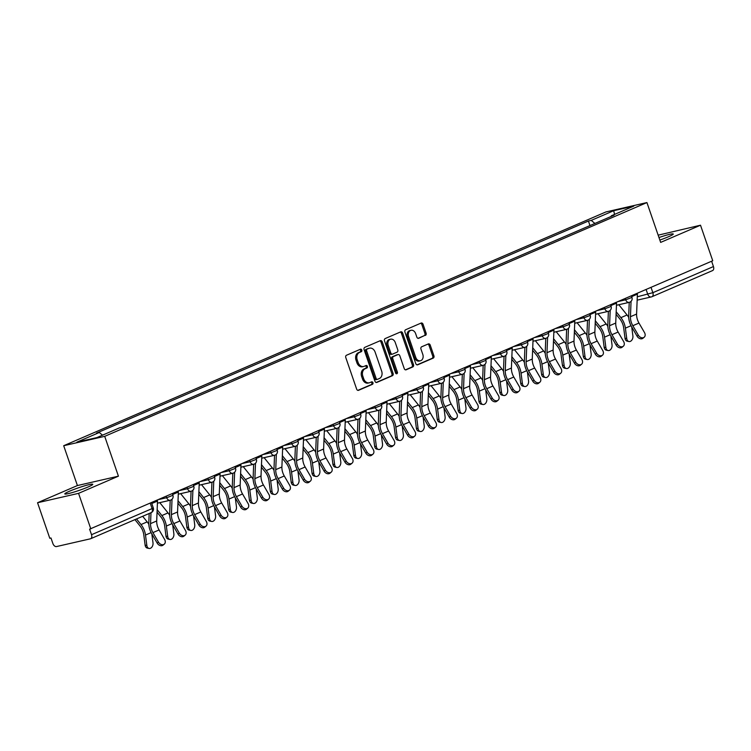 <?xml version="1.0" encoding="UTF-8"?>
<svg xmlns="http://www.w3.org/2000/svg" width="751" height="751" viewBox="0 0 751 751"><rect width="100%" height="100%" fill="white"/><g stroke="black" fill="none" stroke-linecap="round" stroke-linejoin="round"><path stroke-width="1.13" d="M361.785 350.06A1.305 0.995 77.1 0 0 360.442 349.234L346.493 355.242A1.859 1.418 77.1 0 0 345.779 357.56L356.65 389.121A1.859 1.418 77.1 0 0 358.565 390.304L372.515 384.287A1.305 0.995 77.1 0 0 371.67 381.837L369.868 382.616A5.961 4.544 77.1 0 1 369.257 382.813A5.961 4.544 77.1 0 1 363.728 378.814L362.827 376.185A5.961 4.544 77.1 0 1 365.099 368.769L366.901 367.99A1.305 0.995 77.1 0 0 366.056 365.53L364.254 366.31A5.961 4.544 77.1 0 1 363.644 366.507A5.961 4.544 77.1 0 1 358.114 362.517L357.213 359.879A5.961 4.544 77.1 0 1 359.485 352.463L361.287 351.684A1.305 0.995 77.1 0 0 361.785 350.06M363.644 366.507L362.451 366.779A5.961 4.544 77.1 0 1 356.922 362.789L356.021 360.161A5.961 4.544 77.1 0 1 358.283 352.735L360.095 351.956A1.305 0.995 77.1 0 0 359.832 349.487M357.87 390.36L371.323 384.568A1.305 0.995 77.1 0 0 371.06 382.099M369.257 382.813L368.065 383.085A5.961 4.544 77.1 0 1 362.536 379.086L361.635 376.458A5.961 4.544 77.1 0 1 363.897 369.041L365.709 368.262A1.305 0.995 77.1 0 0 365.446 365.793M659.838 240.048A14.795 1.333 -19 0 0 668.587 236.706A14.795 1.333 -19 0 0 673.253 234.021A14.795 1.333 -19 0 0 658.974 237.532M69.458 491.238A14.795 1.333 -19 0 0 64.802 493.923A14.795 1.333 -19 0 0 73.269 492.28A14.795 1.333 -19 0 0 88.12 486.977A14.795 1.333 -19 0 0 92.777 484.292A14.795 1.333 -19 0 0 84.309 485.925A14.795 1.333 -19 0 0 69.458 491.238M425.385 335.425A1.859 1.418 77.1 0 0 426.089 333.106L423.048 324.254A1.859 1.418 77.1 0 0 421.123 323.061L405.634 329.745A1.859 1.418 77.1 0 0 404.93 332.064L415.791 363.615A1.859 1.418 77.1 0 0 417.706 364.808L433.196 358.124A1.859 1.418 77.1 0 0 433.909 355.805L430.229 345.113A1.859 1.418 77.1 0 0 428.314 343.93L421.677 346.784A1.859 1.418 77.1 0 0 420.973 349.102L422.794 354.406A4.975 3.802 77.1 0 1 420.4 360.771A4.975 3.802 77.1 0 1 415.772 357.438L408.619 336.664A4.975 3.802 77.1 0 1 411.022 330.29A4.975 3.802 77.1 0 1 415.641 333.632L416.833 337.096A1.859 1.418 77.1 0 0 418.758 338.279L424.184 335.697A1.859 1.418 77.1 0 0 424.897 333.378L421.846 324.526A1.859 1.418 77.1 0 0 420.626 323.277M118.423 476.172L77.409 485.55L37.55 502.738L78.564 493.351L118.423 476.172L104.708 436.34L646.93 202.563L660.645 242.395L700.505 225.206L712.737 260.747L89.613 529.164L91.519 534.703L152.106 508.587L153.298 507.892L151.514 502.719M78.564 493.351L90.805 528.892M382.212 341.855A1.859 1.418 77.1 0 0 380.297 340.672L364.808 347.347A1.859 1.418 77.1 0 0 364.094 349.666L374.965 381.226A1.859 1.418 77.1 0 0 376.88 382.409L392.369 375.725A1.859 1.418 77.1 0 0 393.083 373.407L382.212 341.855L381.02 342.127A1.859 1.418 77.1 0 0 379.799 340.888M385.225 338.541L400.715 331.867A1.859 1.418 77.1 0 1 402.63 333.05L413.491 364.61A1.859 1.418 77.1 0 1 412.787 366.929L406.16 369.783A1.859 1.418 77.1 0 1 404.235 368.6L399.832 355.805A1.859 1.418 77.1 0 0 397.917 354.613L393.515 356.509A1.859 1.418 77.1 0 0 392.811 358.828L397.401 372.158A1.305 0.995 77.1 0 1 395.561 372.947L384.512 340.87A1.859 1.418 77.1 0 1 385.225 338.541M37.55 502.738L49.791 538.279L50.984 537.998L52.889 543.536A3.793 2.431 -113.3 0 0 56.513 546.559L90.355 538.824A3.793 2.431 -113.3 0 0 90.627 538.739A3.793 2.431 -113.3 0 0 91.519 534.703M77.409 485.55L63.694 445.719L605.916 211.942L646.93 202.563M700.505 225.206L658.158 235.166M711.619 261.235L713.45 266.558A3.793 2.431 66.7 0 1 712.558 270.585A3.793 2.431 66.7 0 1 712.286 270.679M594.895 223.451L591.234 220.39L613.698 210.702L633.788 206.112L611.323 215.8L614.13 215.161L122.206 427.253L119.39 427.892L96.926 437.58L76.837 442.179L99.301 432.492L102.511 435.167M591.234 220.39L588.418 221.038L96.494 433.13L99.301 432.492M104.708 436.34L63.694 445.719M589.986 225.572L588.418 221.038M611.323 215.8L611.136 216.448M614.543 214.411L613.698 210.702M376.185 382.466L391.177 376.007A1.859 1.418 77.1 0 0 391.881 373.688L381.02 342.127M367.098 349.177A1.305 0.995 77.1 0 0 366.601 350.801L376.138 378.504A1.305 0.995 77.1 0 0 377.481 379.33L379.386 378.513A5.961 4.544 77.1 0 0 381.649 371.088L375.134 352.153A5.961 4.544 77.1 0 0 369.605 348.164A5.961 4.544 77.1 0 0 369.004 348.361L365.897 349.45A1.305 0.995 77.1 0 0 365.408 351.074L366.601 350.801M377.209 379.396L376.279 379.602A1.305 0.995 77.1 0 1 374.937 378.776L365.408 351.074M369.605 348.164L368.403 348.436A5.961 4.544 77.1 0 0 367.802 348.633L369.004 348.361M365.897 349.45L367.802 348.633M405.456 369.849L411.586 367.201A1.859 1.418 77.1 0 0 412.299 364.883L401.438 333.331A1.859 1.418 77.1 0 0 400.217 332.083M397.11 354.801A1.859 1.418 77.1 0 0 396.725 354.885L392.322 356.781A1.859 1.418 77.1 0 0 391.609 359.1L396.199 372.43L397.401 372.158M396.106 373.688A1.305 0.995 77.1 0 0 396.199 372.43M395.261 342.522A4.975 3.802 77.1 0 0 390.642 339.18A4.975 3.802 77.1 0 0 388.239 345.554L390.755 352.867A1.859 1.418 77.1 0 0 392.67 354.059L397.072 352.163A1.859 1.418 77.1 0 0 397.777 349.844L395.261 342.522M390.642 339.18L389.44 339.452A4.975 3.802 77.1 0 0 387.037 345.826L388.239 345.554M391.478 354.331A1.859 1.418 77.1 0 1 389.562 353.139L387.037 345.826M418.054 338.344L424.184 335.697M411.022 330.29L409.83 330.562A4.975 3.802 77.1 0 0 407.427 336.936L408.619 336.664M420.4 360.771L419.199 361.053A4.975 3.802 77.1 0 1 414.58 357.711L407.427 336.936M417.012 364.864L432.003 358.396A1.859 1.418 77.1 0 0 432.717 356.077L429.028 345.385A1.859 1.418 77.1 0 0 427.807 344.146M149.055 548.437L147.327 548.08A4.365 3.06 -78.5 0 1 145.121 545.132L146.849 545.489A4.365 3.06 101.5 0 0 149.055 548.437A4.365 3.06 101.5 0 0 152.997 542.832L151.843 533.905M134.936 519.626L140.061 526.019A11.763 7.529 66.7 0 1 143.77 534.703L145.121 545.132M146.849 545.489L145.497 535.059A14.222 9.115 -113.3 0 0 141.01 524.545L136.513 518.95M148.82 524.292A14.222 9.115 -113.3 0 0 147.168 521.889L142.671 516.294M158.433 542.091A4.365 3.295 50.4 0 0 164.291 544.128A4.365 3.295 50.4 0 0 164.591 539.434L159.09 529.962L152.932 532.609L158.433 542.091L157.194 543.123L151.683 533.642A14.222 9.115 66.7 0 1 148.811 522.762L149.177 513.487M164.291 544.128L163.042 545.16A4.365 3.295 -129.6 0 1 157.194 543.123M157.457 500.157A4.741 3.042 66.7 0 1 157.494 501.058L156.706 520.969A11.763 7.529 -113.3 0 0 159.09 529.962M150.989 512.708L150.547 523.616A11.763 7.529 -113.3 0 0 152.932 532.609M169.914 539.443L168.196 539.087A4.365 3.06 -78.5 0 1 165.99 536.139L167.708 536.486A4.365 3.06 101.5 0 0 169.914 539.443A4.365 3.06 101.5 0 0 173.866 533.839L172.711 524.911M157.053 512.191L160.93 517.017A11.763 7.529 66.7 0 1 164.638 525.709L165.99 536.139M167.708 536.486L166.356 526.057A14.222 9.115 -113.3 0 0 161.878 515.552L157.156 509.676M169.679 515.299A14.222 9.115 -113.3 0 0 168.027 512.895L159.785 502.635M190.782 530.441L189.064 530.093A4.365 3.06 -78.5 0 1 186.858 527.146L188.576 527.493A4.365 3.06 101.5 0 0 190.782 530.441A4.365 3.06 101.5 0 0 194.725 524.846L193.57 515.918M177.921 503.198L181.798 508.023A11.763 7.529 66.7 0 1 185.506 516.716L186.858 527.146M188.576 527.493L187.224 517.063A14.222 9.115 -113.3 0 0 182.737 506.55L178.015 500.673M190.547 506.296A14.222 9.115 -113.3 0 0 188.895 503.902L180.653 493.642M211.651 521.447L209.923 521.1A4.365 3.06 -78.5 0 1 207.717 518.152L209.445 518.5A4.365 3.06 101.5 0 0 211.651 521.447A4.365 3.06 101.5 0 0 215.593 515.843L214.439 506.916M198.78 494.205L202.657 499.03A11.763 7.529 66.7 0 1 206.365 507.723L207.717 518.152M209.445 518.5L208.093 508.07A14.222 9.115 -113.3 0 0 203.605 497.556L198.884 491.68M211.416 497.303A14.222 9.115 -113.3 0 0 209.754 494.909L201.521 484.648M179.301 533.097A4.365 3.295 50.4 0 0 185.159 535.134A4.365 3.295 50.4 0 0 185.45 530.441L179.949 520.959L173.8 523.616L179.301 533.097L178.053 534.121L172.552 524.649A14.222 9.115 66.7 0 1 169.67 513.768L170.205 500.25A3.793 2.891 -102.9 0 1 166.675 497.716L172.937 495.322L172.383 493.726M185.159 535.134L183.911 536.158A4.365 3.295 -129.6 0 1 178.053 534.121M178.325 491.163A4.741 3.042 66.7 0 1 178.362 492.055L177.574 511.966A11.763 7.529 -113.3 0 0 179.949 520.959M172.026 499.246L171.416 514.623A11.763 7.529 -113.3 0 0 173.8 523.616M200.17 524.104A4.365 3.295 50.4 0 0 206.018 526.132A4.365 3.295 50.4 0 0 206.318 521.447L200.817 511.966L194.659 514.623L200.17 524.104L198.921 525.127L193.42 515.646A14.222 9.115 66.7 0 1 190.538 504.775L191.073 491.257M206.018 526.132L204.779 527.164A4.365 3.295 -129.6 0 1 198.921 525.127M199.193 482.161A4.741 3.042 66.7 0 1 199.231 483.062L198.433 502.973A11.763 7.529 -113.3 0 0 200.817 511.966M192.894 490.243L192.284 505.63A11.763 7.529 -113.3 0 0 194.659 514.623M221.029 515.102A4.365 3.295 50.4 0 0 226.886 517.139A4.365 3.295 50.4 0 0 227.187 512.454L221.676 502.973L215.528 505.62L221.029 515.102L219.79 516.134L214.279 506.653A14.222 9.115 66.7 0 1 211.397 495.773L211.942 482.264A3.793 2.891 -102.9 0 1 208.403 479.72L214.664 477.336L214.11 475.73M226.886 517.139L225.638 518.171A4.365 3.295 -129.6 0 1 219.79 516.134M220.052 473.168A4.741 3.042 66.7 0 1 220.09 474.069L219.301 493.98A11.763 7.529 -113.3 0 0 221.676 502.973M213.763 481.25L213.143 496.627A11.763 7.529 -113.3 0 0 215.528 505.62M232.51 512.454L230.792 512.098A4.365 3.06 -78.5 0 1 228.586 509.15L230.304 509.507A4.365 3.06 101.5 0 0 232.51 512.454A4.365 3.06 101.5 0 0 236.462 506.85L235.298 497.922M219.649 485.202L223.526 490.037A11.763 7.529 66.7 0 1 227.234 498.72L228.586 509.15M230.304 509.507L228.952 499.077A14.222 9.115 -113.3 0 0 224.474 488.563L219.752 482.686M232.275 488.31A14.222 9.115 -113.3 0 0 230.623 485.906L222.38 475.655M253.378 503.452L251.651 503.104A4.365 3.06 -78.5 0 1 249.445 500.157L251.172 500.504A4.365 3.06 101.5 0 0 253.378 503.452A4.365 3.06 101.5 0 0 257.321 497.857L256.166 488.929M240.517 476.209L244.394 481.034A11.763 7.529 66.7 0 1 248.093 489.727L249.445 500.157M251.172 500.504L249.82 490.074A14.222 9.115 -113.3 0 0 245.333 479.57L240.611 473.684M253.143 479.307A14.222 9.115 -113.3 0 0 251.491 476.913L243.249 466.653M241.897 506.108A4.365 3.295 50.4 0 0 247.755 508.145A4.365 3.295 50.4 0 0 248.046 503.452L242.545 493.97L236.396 496.627L241.897 506.108L240.649 507.141L235.147 497.66A14.222 9.115 66.7 0 1 232.266 486.779L232.801 473.271A3.793 2.891 -102.9 0 1 229.271 470.727L235.532 468.342L234.979 466.737M247.755 508.145L246.506 509.178A4.365 3.295 -129.6 0 1 240.649 507.141M240.921 464.174A4.741 3.042 66.7 0 1 240.958 465.076L240.16 484.986A11.763 7.529 -113.3 0 0 242.545 493.97M234.622 472.257L234.012 487.634A11.763 7.529 -113.3 0 0 236.396 496.627M262.766 497.115A4.365 3.295 50.4 0 0 268.614 499.152A4.365 3.295 50.4 0 0 268.914 494.458L263.413 484.977L257.255 487.634L262.766 497.115L261.517 498.138L256.016 488.657A14.222 9.115 66.7 0 1 253.134 477.786L253.669 464.268A3.793 2.891 -102.9 0 1 250.13 461.734L256.391 459.34L255.838 457.744M268.614 499.152L267.365 500.175A4.365 3.295 -129.6 0 1 261.517 498.138M261.78 455.181A4.741 3.042 66.7 0 1 261.817 456.073L261.029 475.984A11.763 7.529 -113.3 0 0 263.413 484.977M255.49 463.264L254.88 478.64A11.763 7.529 -113.3 0 0 257.255 487.634M274.237 494.458L272.519 494.111A4.365 3.06 -78.5 0 1 270.313 491.163L272.04 491.511A4.365 3.06 101.5 0 0 274.237 494.458A4.365 3.06 101.5 0 0 278.189 488.863L277.035 479.936M261.376 467.216L265.253 472.041A11.763 7.529 66.7 0 1 268.961 480.734L270.313 491.163M272.04 491.511L270.689 481.081A14.222 9.115 -113.3 0 0 266.201 470.567L261.479 464.691M274.002 470.314A14.222 9.115 -113.3 0 0 272.35 467.92L264.117 457.659M295.105 485.465L293.388 485.108A4.365 3.06 -78.5 0 1 291.181 482.161L292.899 482.517A4.365 3.06 101.5 0 0 295.105 485.465A4.365 3.06 101.5 0 0 299.058 479.861L297.894 470.933M282.245 458.223L286.122 463.048A11.763 7.529 66.7 0 1 289.83 471.731L291.181 482.161M292.899 482.517L291.548 472.088A14.222 9.115 -113.3 0 0 287.07 461.574L282.348 455.697M294.871 461.321A14.222 9.115 -113.3 0 0 293.219 458.927L284.976 448.666M315.974 476.472L314.247 476.115A4.365 3.06 -78.5 0 1 312.04 473.168L313.768 473.524A4.365 3.06 101.5 0 0 315.974 476.472A4.365 3.06 101.5 0 0 319.917 470.868L318.762 461.94M303.104 449.22L306.981 454.055A11.763 7.529 66.7 0 1 310.689 462.738L312.04 473.168M313.768 473.524L312.416 463.085A14.222 9.115 -113.3 0 0 307.929 452.581L303.207 446.704M315.739 452.327A14.222 9.115 -113.3 0 0 314.087 449.924L305.845 439.664M336.833 467.469L335.115 467.122A4.365 3.06 -78.5 0 1 332.909 464.174L334.627 464.522A4.365 3.06 101.5 0 0 336.833 467.469A4.365 3.06 101.5 0 0 340.785 461.874L339.63 452.947M323.972 440.227L327.849 445.052A11.763 7.529 66.7 0 1 331.557 453.745L332.909 464.174M334.627 464.522L333.275 454.092A14.222 9.115 -113.3 0 0 328.797 443.588L324.075 437.702M336.598 443.325A14.222 9.115 -113.3 0 0 334.946 440.931L326.704 430.67M357.701 458.476L355.983 458.129A4.365 3.06 -78.5 0 1 353.777 455.181L355.495 455.528A4.365 3.06 101.5 0 0 357.701 458.476A4.365 3.06 101.5 0 0 361.644 452.872L360.489 443.954M344.84 431.234L348.717 436.059A11.763 7.529 66.7 0 1 352.426 444.752L353.777 455.181M355.495 455.528L354.143 445.099A14.222 9.115 -113.3 0 0 349.656 434.585L344.934 428.708M357.467 434.331A14.222 9.115 -113.3 0 0 355.814 431.938L347.572 421.677M378.57 449.483L376.842 449.126A4.365 3.06 -78.5 0 1 374.636 446.178L376.364 446.535A4.365 3.06 101.5 0 0 378.57 449.483A4.365 3.06 101.5 0 0 382.512 443.879L381.358 434.951M365.699 422.231L369.576 427.066A11.763 7.529 66.7 0 1 373.285 435.749L374.636 446.178M376.364 446.535L375.012 436.106A14.222 9.115 -113.3 0 0 370.525 425.592L365.803 419.715M378.335 425.338A14.222 9.115 -113.3 0 0 376.673 422.935L368.441 412.684M399.429 440.48L397.711 440.133A4.365 3.06 -78.5 0 1 395.505 437.185L397.223 437.533A4.365 3.06 101.5 0 0 399.429 440.48A4.365 3.06 101.5 0 0 403.381 434.885L402.217 425.958M386.568 413.238L390.445 418.063A11.763 7.529 66.7 0 1 394.153 426.756L395.505 437.185M397.223 437.533L395.871 427.103A14.222 9.115 -113.3 0 0 391.393 416.598L386.671 410.713M399.194 416.345A14.222 9.115 -113.3 0 0 397.542 413.942L389.3 403.681M420.297 431.487L418.57 431.14A4.365 3.06 -78.5 0 1 416.373 428.192L418.091 428.539A4.365 3.06 101.5 0 0 420.297 431.487A4.365 3.06 101.5 0 0 424.24 425.892L423.085 416.965M407.436 404.245L411.313 409.07A11.763 7.529 66.7 0 1 415.012 417.763L416.373 428.192M418.091 428.539L416.739 418.11A14.222 9.115 -113.3 0 0 412.252 407.596L407.53 401.719M420.062 407.342A14.222 9.115 -113.3 0 0 418.41 404.949L410.168 394.688M283.625 488.112A4.365 3.295 50.4 0 0 289.482 490.15A4.365 3.295 50.4 0 0 289.783 485.465L284.272 475.984L278.123 478.631L283.625 488.112L282.376 489.145L276.875 479.664A14.222 9.115 66.7 0 1 273.993 468.784L274.537 455.275A3.793 2.891 -102.9 0 1 270.998 452.731L277.26 450.347L276.706 448.741M289.482 490.15L288.234 491.182A4.365 3.295 -129.6 0 1 282.376 489.145M282.648 446.178A4.741 3.042 66.7 0 1 282.686 447.08L281.897 466.991A11.763 7.529 -113.3 0 0 284.272 475.984M276.349 454.261L275.739 469.647A11.763 7.529 -113.3 0 0 278.123 478.631M304.493 479.119A4.365 3.295 50.4 0 0 310.341 481.156A4.365 3.295 50.4 0 0 310.642 476.472L305.141 466.991L298.992 469.638L304.493 479.119L303.244 480.152L297.743 470.67A14.222 9.115 66.7 0 1 294.861 459.79L295.396 446.282A3.793 2.891 -102.9 0 1 291.857 443.738L298.119 441.353L297.574 439.748M310.341 481.156L309.102 482.189A4.365 3.295 -129.6 0 1 303.244 480.152M303.517 437.185A4.741 3.042 66.7 0 1 303.554 438.086L302.756 457.997A11.763 7.529 -113.3 0 0 305.141 466.991M297.218 445.268L296.607 460.645A11.763 7.529 -113.3 0 0 298.992 469.638M325.352 470.126A4.365 3.295 50.4 0 0 331.21 472.163A4.365 3.295 50.4 0 0 331.51 467.469L326.009 457.988L319.851 460.645L325.352 470.126L324.113 471.159L318.602 461.677A14.222 9.115 66.7 0 1 315.73 450.797L316.265 437.289A3.793 2.891 -102.9 0 1 312.726 434.745L318.987 432.351L318.433 430.755M331.21 472.163L329.961 473.196A4.365 3.295 -129.6 0 1 324.113 471.159M324.376 428.192A4.741 3.042 66.7 0 1 324.413 429.084L323.625 449.004A11.763 7.529 -113.3 0 0 326.009 457.988M318.086 436.275L317.476 451.651A11.763 7.529 -113.3 0 0 319.851 460.645M346.22 461.133A4.365 3.295 50.4 0 0 352.078 463.17A4.365 3.295 50.4 0 0 352.369 458.476L346.868 448.995L340.719 451.651L346.22 461.133L344.972 462.156L339.471 452.675A14.222 9.115 66.7 0 1 336.589 441.804L337.124 428.286A3.793 2.891 -102.9 0 1 333.594 425.751L339.856 423.357L339.302 421.752M352.078 463.17L350.83 464.193A4.365 3.295 -129.6 0 1 344.972 462.156M345.244 419.189A4.741 3.042 66.7 0 1 345.282 420.091L344.493 440.002A11.763 7.529 -113.3 0 0 346.868 448.995M338.945 427.281L338.335 442.658A11.763 7.529 -113.3 0 0 340.719 451.651M367.089 452.13A4.365 3.295 50.4 0 0 372.937 454.167A4.365 3.295 50.4 0 0 373.238 449.483L367.737 440.002L361.578 442.649L367.089 452.13L365.84 453.163L360.339 443.681A14.222 9.115 66.7 0 1 357.457 432.801L357.992 419.293A3.793 2.891 -102.9 0 1 354.453 416.749L360.715 414.364L360.17 412.759M372.937 454.167L371.698 455.2A4.365 3.295 -129.6 0 1 365.84 453.163M366.113 410.196A4.741 3.042 66.7 0 1 366.15 411.097L365.352 431.008A11.763 7.529 -113.3 0 0 367.737 440.002M359.813 418.279L359.203 433.665A11.763 7.529 -113.3 0 0 361.578 442.649M387.948 443.137A4.365 3.295 50.4 0 0 393.806 445.174A4.365 3.295 50.4 0 0 394.106 440.48L388.596 431.008L382.447 433.656L387.948 443.137L386.709 444.17L381.198 434.688A14.222 9.115 66.7 0 1 378.316 423.808L378.861 410.299M393.806 445.174L392.557 446.207A4.365 3.295 -129.6 0 1 386.709 444.17M386.972 401.203A4.741 3.042 66.7 0 1 387.009 402.104L386.221 422.015A11.763 7.529 -113.3 0 0 388.596 431.008M380.682 409.286L380.062 424.662A11.763 7.529 -113.3 0 0 382.447 433.656M408.816 434.144A4.365 3.295 50.4 0 0 414.674 436.181A4.365 3.295 50.4 0 0 414.965 431.487L409.464 422.006L403.315 424.662L408.816 434.144L407.568 435.167L402.067 425.695A14.222 9.115 66.7 0 1 399.185 414.815L399.72 401.297A3.793 2.891 -102.9 0 1 396.19 398.762L402.452 396.368L401.898 394.773M414.674 436.181L413.425 437.204A4.365 3.295 -129.6 0 1 407.568 435.167M407.84 392.21A4.741 3.042 66.7 0 1 407.877 393.102L407.08 413.012A11.763 7.529 -113.3 0 0 409.464 422.006M401.541 400.292L400.931 415.669A11.763 7.529 -113.3 0 0 403.315 424.662M429.685 425.141A4.365 3.295 50.4 0 0 435.533 427.178A4.365 3.295 50.4 0 0 435.833 422.494L430.332 413.012L424.174 415.669L429.685 425.141L428.436 426.174L422.935 416.692A14.222 9.115 66.7 0 1 420.053 405.822L420.588 392.304M435.533 427.178L434.285 428.211A4.365 3.295 -129.6 0 1 428.436 426.174M428.699 383.207A4.741 3.042 66.7 0 1 428.737 384.108L427.948 404.019A11.763 7.529 -113.3 0 0 430.332 413.012M422.409 391.29L421.799 406.676A11.763 7.529 -113.3 0 0 424.174 415.669M441.156 422.494L439.438 422.146A4.365 3.06 -78.5 0 1 437.232 419.199L438.959 419.546A4.365 3.06 101.5 0 0 441.156 422.494A4.365 3.06 101.5 0 0 445.108 416.889L443.954 407.962M428.295 395.251L432.172 400.076A11.763 7.529 66.7 0 1 435.88 408.76L437.232 419.199M438.959 419.546L437.608 409.117A14.222 9.115 -113.3 0 0 433.12 398.603L428.399 392.726M440.921 398.349A14.222 9.115 -113.3 0 0 439.269 395.955L431.036 385.695M462.025 413.501L460.307 413.144A4.365 3.06 -78.5 0 1 458.101 410.196L459.819 410.553A4.365 3.06 101.5 0 0 462.025 413.501A4.365 3.06 101.5 0 0 465.977 407.896L464.813 398.969M449.164 386.249L453.041 391.083A11.763 7.529 66.7 0 1 456.749 399.767L458.101 410.196M459.819 410.553L458.467 400.123A14.222 9.115 -113.3 0 0 453.989 389.609L449.267 383.733M461.79 389.356A14.222 9.115 -113.3 0 0 460.138 386.953L451.895 376.692M482.893 404.498L481.166 404.151A4.365 3.06 -78.5 0 1 478.96 401.203L480.687 401.55A4.365 3.06 101.5 0 0 482.893 404.498A4.365 3.06 101.5 0 0 486.836 398.903L485.681 389.976M470.023 377.255L473.909 382.081A11.763 7.529 66.7 0 1 477.608 390.773L478.96 401.203M480.687 401.55L479.335 391.121A14.222 9.115 -113.3 0 0 474.848 380.616L470.126 374.73M482.658 380.353A14.222 9.115 -113.3 0 0 481.006 377.96L472.764 367.699M503.752 395.505L502.034 395.157A4.365 3.06 -78.5 0 1 499.828 392.21L501.546 392.557A4.365 3.06 101.5 0 0 503.752 395.505A4.365 3.06 101.5 0 0 507.704 389.9L506.55 380.982M490.891 368.262L494.768 373.087A11.763 7.529 66.7 0 1 498.476 381.78L499.828 392.21M501.546 392.557L500.194 382.128A14.222 9.115 -113.3 0 0 495.716 371.614L490.994 365.737M503.517 371.36A14.222 9.115 -113.3 0 0 501.865 368.966L493.623 358.706M524.62 386.512L522.903 386.155A4.365 3.06 -78.5 0 1 520.696 383.207L522.414 383.564A4.365 3.06 101.5 0 0 524.62 386.512A4.365 3.06 101.5 0 0 528.563 380.907L527.409 371.98M511.76 359.269L515.637 364.094A11.763 7.529 66.7 0 1 519.345 372.778L520.696 383.207M522.414 383.564L521.063 373.134A14.222 9.115 -113.3 0 0 516.575 362.62L511.853 356.744M524.386 362.367A14.222 9.115 -113.3 0 0 522.734 359.964L514.491 349.713M545.489 377.518L543.762 377.162A4.365 3.06 -78.5 0 1 541.555 374.214L543.283 374.561A4.365 3.06 101.5 0 0 545.489 377.518A4.365 3.06 101.5 0 0 549.432 371.914L548.277 362.986M532.619 350.266L536.496 355.092A11.763 7.529 66.7 0 1 540.204 363.784L541.555 374.214M543.283 374.561L541.931 364.132A14.222 9.115 -113.3 0 0 537.444 353.627L532.722 347.751M545.254 353.374A14.222 9.115 -113.3 0 0 543.593 350.97L535.36 340.71M450.544 416.148A4.365 3.295 50.4 0 0 456.401 418.185A4.365 3.295 50.4 0 0 456.702 413.501L451.191 404.019L445.043 406.666L450.544 416.148L449.295 417.18L443.794 407.699A14.222 9.115 66.7 0 1 440.912 396.819L441.457 383.31A3.793 2.891 -102.9 0 1 437.917 380.766L444.179 378.382L443.625 376.777M456.401 418.185L455.153 419.218A4.365 3.295 -129.6 0 1 449.295 417.18M449.567 374.214A4.741 3.042 66.7 0 1 449.605 375.115L448.816 395.026A11.763 7.529 -113.3 0 0 451.191 404.019M443.268 382.297L442.658 397.673A11.763 7.529 -113.3 0 0 445.043 406.666M471.412 407.155A4.365 3.295 50.4 0 0 477.26 409.192A4.365 3.295 50.4 0 0 477.561 404.498L472.06 395.017L465.911 397.673L471.412 407.155L470.164 408.187L464.662 398.706A14.222 9.115 66.7 0 1 461.781 387.826L462.316 374.317M477.26 409.192L476.021 410.224A4.365 3.295 -129.6 0 1 470.164 408.187M470.436 365.221A4.741 3.042 66.7 0 1 470.473 366.113L469.675 386.033A11.763 7.529 -113.3 0 0 472.06 395.017M464.137 373.303L463.527 388.68A11.763 7.529 -113.3 0 0 465.911 397.673M492.271 398.161A4.365 3.295 50.4 0 0 498.129 400.199A4.365 3.295 50.4 0 0 498.429 395.505L492.928 386.023L486.77 388.68L492.271 398.161L491.032 399.185L485.522 389.703A14.222 9.115 66.7 0 1 482.649 378.833L483.184 365.315A3.793 2.891 -102.9 0 1 479.645 362.78L485.906 360.386L485.353 358.781M498.129 400.199L496.88 401.222A4.365 3.295 -129.6 0 1 491.032 399.185M491.295 356.227A4.741 3.042 66.7 0 1 491.332 357.119L490.544 377.03A11.763 7.529 -113.3 0 0 492.928 386.023M485.005 364.31L484.395 379.687A11.763 7.529 -113.3 0 0 486.77 388.68M513.14 389.159A4.365 3.295 50.4 0 0 518.997 391.196A4.365 3.295 50.4 0 0 519.288 386.512L513.787 377.03L507.638 379.677L513.14 389.159L511.891 390.191L506.39 380.71A14.222 9.115 66.7 0 1 503.508 369.83L504.043 356.321M518.997 391.196L517.749 392.229A4.365 3.295 -129.6 0 1 511.891 390.191M512.163 347.225A4.741 3.042 66.7 0 1 512.201 348.126L511.412 368.037A11.763 7.529 -113.3 0 0 513.787 377.03M505.864 355.307L505.254 370.694A11.763 7.529 -113.3 0 0 507.638 379.677M534.008 380.166A4.365 3.295 50.4 0 0 539.856 382.203A4.365 3.295 50.4 0 0 540.157 377.518L534.656 368.037L528.497 370.684L534.008 380.166L532.759 381.198L527.258 371.717A14.222 9.115 66.7 0 1 524.376 360.837L524.911 347.328A3.793 2.891 -102.9 0 1 521.372 344.784L527.634 342.4L527.089 340.794M539.856 382.203L538.617 383.235A4.365 3.295 -129.6 0 1 532.759 381.198M533.032 338.232A4.741 3.042 66.7 0 1 533.069 339.133L532.271 359.044A11.763 7.529 -113.3 0 0 534.656 368.037M526.733 346.314L526.122 361.691A11.763 7.529 -113.3 0 0 528.497 370.684M554.867 371.172A4.365 3.295 50.4 0 0 560.725 373.209A4.365 3.295 50.4 0 0 561.025 368.516L555.515 359.034L549.366 361.691L554.867 371.172L553.628 372.196L548.117 362.724A14.222 9.115 66.7 0 1 545.235 351.844L545.78 338.335M560.725 373.209L559.476 374.233A4.365 3.295 -129.6 0 1 553.628 372.196M553.891 329.238A4.741 3.042 66.7 0 1 553.928 330.13L553.14 350.041A11.763 7.529 -113.3 0 0 555.515 359.034M547.601 337.321L546.981 352.698A11.763 7.529 -113.3 0 0 549.366 361.691M566.348 368.516L564.63 368.168A4.365 3.06 -78.5 0 1 562.424 365.221L564.142 365.568A4.365 3.06 101.5 0 0 566.348 368.516A4.365 3.06 101.5 0 0 570.3 362.921L569.136 353.993M553.487 341.273L557.364 346.098A11.763 7.529 66.7 0 1 561.072 354.791L562.424 365.221M564.142 365.568L562.79 355.139A14.222 9.115 -113.3 0 0 558.312 344.634L553.59 338.748M566.113 344.371A14.222 9.115 -113.3 0 0 564.461 341.977L556.219 331.717M575.735 362.179A4.365 3.295 50.4 0 0 581.593 364.207A4.365 3.295 50.4 0 0 581.884 359.522L576.383 350.041L570.234 352.698L575.735 362.179L574.487 363.202L568.986 353.721A14.222 9.115 66.7 0 1 566.104 342.85L566.639 329.332M581.593 364.207L580.345 365.239A4.365 3.295 -129.6 0 1 574.487 363.202M574.759 320.236A4.741 3.042 66.7 0 1 574.797 321.137L573.999 341.048A11.763 7.529 -113.3 0 0 576.383 350.041M568.46 328.318L567.85 343.705A11.763 7.529 -113.3 0 0 570.234 352.698M587.216 359.522L585.489 359.175A4.365 3.06 -78.5 0 1 583.292 356.227L585.01 356.575A4.365 3.06 101.5 0 0 587.216 359.522A4.365 3.06 101.5 0 0 591.159 353.918L590.004 344.991M574.355 332.28L578.232 337.105A11.763 7.529 66.7 0 1 581.931 345.798L583.292 356.227M585.01 356.575L583.658 346.145A14.222 9.115 -113.3 0 0 579.171 335.631L574.449 329.755M586.982 335.378A14.222 9.115 -113.3 0 0 585.329 332.984L577.087 322.723M596.604 353.177A4.365 3.295 50.4 0 0 602.452 355.214A4.365 3.295 50.4 0 0 602.753 350.529L597.252 341.048L591.093 343.695L596.604 353.177L595.355 354.209L589.854 344.728A14.222 9.115 66.7 0 1 586.972 333.848L587.507 320.339M602.452 355.214L601.204 356.246A4.365 3.295 -129.6 0 1 595.355 354.209M595.627 311.243A4.741 3.042 66.7 0 1 595.656 312.144L594.867 332.055A11.763 7.529 -113.3 0 0 597.252 341.048M589.328 319.325L588.718 334.702A11.763 7.529 -113.3 0 0 591.093 343.695M608.085 350.529L606.357 350.173A4.365 3.06 -78.5 0 1 604.151 347.225L605.879 347.582A4.365 3.06 101.5 0 0 608.085 350.529A4.365 3.06 101.5 0 0 612.027 344.925L610.873 335.997M595.214 323.277L599.091 328.112A11.763 7.529 66.7 0 1 602.8 336.795L604.151 347.225M605.879 347.582L604.527 337.152A14.222 9.115 -113.3 0 0 600.04 326.638L595.318 320.761M607.85 326.385A14.222 9.115 -113.3 0 0 606.188 323.981L597.956 313.73M617.463 344.183A4.365 3.295 50.4 0 0 623.321 346.22A4.365 3.295 50.4 0 0 623.621 341.527L618.111 332.045L611.962 334.702L617.463 344.183L616.214 345.216L610.713 335.735A14.222 9.115 66.7 0 1 607.831 324.854L608.376 311.346A3.793 2.891 -102.9 0 1 604.837 308.802L611.098 306.417L610.544 304.812M623.321 346.22L622.072 347.253A4.365 3.295 -129.6 0 1 616.214 345.216M616.487 302.249A4.741 3.042 66.7 0 1 616.524 303.151L615.736 323.061A11.763 7.529 -113.3 0 0 618.111 332.045M610.188 310.332L609.577 325.709A11.763 7.529 -113.3 0 0 611.962 334.702M628.944 341.527L627.226 341.179A4.365 3.06 -78.5 0 1 625.02 338.232L626.738 338.579A4.365 3.06 101.5 0 0 628.944 341.527A4.365 3.06 101.5 0 0 632.896 335.932L631.732 327.004M616.083 314.284L619.96 319.109A11.763 7.529 66.7 0 1 623.668 327.802L625.02 338.232M626.738 338.579L625.386 328.149A14.222 9.115 -113.3 0 0 620.908 317.645L616.186 311.759M628.709 317.382A14.222 9.115 -113.3 0 0 627.057 314.988L618.815 304.728M638.331 335.19A4.365 3.295 50.4 0 0 644.189 337.227A4.365 3.295 50.4 0 0 644.48 332.533L638.979 323.052L632.83 325.709L638.331 335.19L637.083 336.213L631.582 326.732A14.222 9.115 66.7 0 1 628.7 315.861L629.235 302.343M644.189 337.227L642.94 338.25A4.365 3.295 -129.6 0 1 637.083 336.213M637.355 293.256A4.741 3.042 66.7 0 1 637.392 294.148L636.595 314.059A11.763 7.529 -113.3 0 0 638.979 323.052M631.056 301.339L630.446 316.715A11.763 7.529 -113.3 0 0 632.83 325.709M637.289 296.786L652.863 292.683L713.45 266.558M646.104 289.482L647.794 294.383A3.793 2.891 -102.9 0 0 651.314 296.927A3.793 3.793 0 0 0 651.971 296.711A3.793 2.431 -113.3 0 0 652.863 292.683L651.023 287.361M618.139 301.536L625.696 299.809L631.957 297.415L631.413 295.819M625.245 298.476L625.696 299.809A3.793 2.891 -102.9 0 0 629.225 302.353A3.793 3.793 0 0 0 631.957 297.415M597.28 310.529L604.837 308.802L604.377 307.469M576.411 319.522L583.968 317.795L590.23 315.411L589.676 313.805M583.508 316.462L583.968 317.795A3.793 2.891 -102.9 0 0 587.489 320.339A3.793 3.793 0 0 0 590.23 315.411M555.552 328.525L563.109 326.798L569.371 324.404L568.817 322.799M562.649 325.465L563.109 326.798A3.793 2.891 -102.9 0 0 566.63 329.342A3.793 3.793 0 0 0 569.371 324.404M534.684 337.518L542.241 335.791L548.502 333.397L547.948 331.801M541.781 334.458L542.241 335.791A3.793 2.891 -102.9 0 0 545.761 338.335A3.793 3.793 0 0 0 548.502 333.397M513.815 346.511L521.372 344.784L520.912 343.451M492.956 355.514L500.513 353.777L506.775 351.393L506.221 349.788M500.053 352.444L500.513 353.777A3.793 2.891 -102.9 0 0 504.034 356.321A3.793 3.793 0 0 0 506.775 351.393M472.088 364.507L479.645 362.78L479.185 361.447M451.22 373.5L458.777 371.773L465.038 369.389L464.493 367.783M458.326 370.44L458.777 371.773A3.793 2.891 -102.9 0 0 462.297 374.317A3.793 3.793 0 0 0 465.038 369.389M430.361 382.494L437.917 380.766L437.457 379.433M409.492 391.496L417.049 389.769L423.311 387.375L422.757 385.77M416.589 388.436L417.049 389.769A3.793 2.891 -102.9 0 0 420.569 392.313A3.793 3.793 0 0 0 423.311 387.375M388.633 400.49L396.19 398.762L395.73 397.429M367.765 409.483L375.322 407.755L381.583 405.371L381.029 403.766M374.862 406.422L375.322 407.755A3.793 2.891 -102.9 0 0 378.842 410.299A3.793 3.793 0 0 0 381.583 405.371M346.896 418.476L354.453 416.749L353.993 415.416M326.037 427.479L333.594 425.751L333.134 424.418M305.169 436.472L312.726 434.745L312.266 433.411M284.3 445.465L291.857 443.738L291.407 442.405M263.441 454.468L270.998 452.731L270.538 451.407M242.573 463.461L250.13 461.734L249.67 460.401M221.705 472.454L229.271 470.727L228.811 469.394M200.846 481.447L208.403 479.72L207.943 478.387M179.977 490.45L187.534 488.723L193.796 486.329L193.242 484.724M187.074 487.39L187.534 488.723A3.793 2.891 -102.9 0 0 191.054 491.267A3.793 3.793 0 0 0 193.796 486.329M159.118 499.443L166.675 497.716L166.215 496.383M170.58 500.128A3.793 2.891 -102.9 0 1 170.195 500.26A3.793 3.793 0 0 0 172.937 495.322M191.439 491.135A3.793 2.891 -102.9 0 1 191.054 491.267L178.278 494.186M212.308 482.142A3.793 2.891 -102.9 0 1 211.923 482.264A3.793 3.793 0 0 0 214.664 477.336M233.176 473.149A3.793 2.891 -102.9 0 1 232.791 473.271A3.793 3.793 0 0 0 235.532 468.342M254.035 464.146A3.793 2.891 -102.9 0 1 253.65 464.278A3.793 3.793 0 0 0 256.391 459.34M274.904 455.153A3.793 2.891 -102.9 0 1 274.519 455.284A3.793 3.793 0 0 0 277.26 450.347M295.763 446.16A3.793 2.891 -102.9 0 1 295.378 446.282A3.793 3.793 0 0 0 298.119 441.353M316.631 437.166A3.793 2.891 -102.9 0 1 316.246 437.289A3.793 3.793 0 0 0 318.987 432.351M337.499 428.164A3.793 2.891 -102.9 0 1 337.115 428.295A3.793 3.793 0 0 0 339.856 423.357M358.358 419.171A3.793 2.891 -102.9 0 1 357.974 419.293A3.793 3.793 0 0 0 360.715 414.364M379.227 410.177A3.793 2.891 -102.9 0 1 378.842 410.299L366.066 413.219M400.095 401.175A3.793 2.891 -102.9 0 1 399.71 401.306A3.793 3.793 0 0 0 402.452 396.368M420.954 392.182A3.793 2.891 -102.9 0 1 420.569 392.313L407.793 395.233M441.823 383.188A3.793 2.891 -102.9 0 1 441.438 383.31A3.793 3.793 0 0 0 444.179 378.382M462.682 374.195A3.793 2.891 -102.9 0 1 462.297 374.317L449.52 377.237M483.55 365.193A3.793 2.891 -102.9 0 1 483.165 365.324A3.793 3.793 0 0 0 485.906 360.386M504.419 356.199A3.793 2.891 -102.9 0 1 504.034 356.321L491.248 359.25M525.278 347.206A3.793 2.891 -102.9 0 1 524.893 347.328A3.793 3.793 0 0 0 527.634 342.4M546.146 338.213A3.793 2.891 -102.9 0 1 545.761 338.335L532.985 341.254M567.014 329.21A3.793 2.891 -102.9 0 1 566.63 329.342L553.844 332.261M587.873 320.217A3.793 2.891 -102.9 0 1 587.489 320.339L574.712 323.268M608.742 311.224A3.793 2.891 -102.9 0 1 608.357 311.346A3.793 3.793 0 0 0 611.098 306.417M629.601 302.221A3.793 2.891 -102.9 0 1 629.225 302.353L616.44 305.272M150.266 503.254L152.106 508.587A3.793 2.431 -113.3 0 1 151.214 512.614A3.793 3.793 0 0 0 153.298 507.892M637.148 300.165L651.314 296.927A3.793 2.891 -102.9 0 0 651.699 296.805A3.793 2.431 -113.3 0 0 651.971 296.711L712.558 270.585M150.942 512.698A3.793 2.431 -113.3 0 0 151.214 512.614L90.627 538.739M358.283 352.735L359.485 352.463M356.021 360.161L357.213 359.879M356.922 362.789L358.114 362.517M365.709 368.262L366.901 367.99M363.897 369.041L365.099 368.769M361.635 376.458L362.827 376.185M362.536 379.086L363.728 378.814M371.323 384.568L372.515 384.287M360.095 351.956L361.287 351.684M391.881 373.688L393.083 373.407M391.177 376.007L392.369 375.725M374.937 378.776L376.138 378.504M401.438 333.331L402.63 333.05M412.299 364.883L413.491 364.61M411.586 367.201L412.787 366.929M396.725 354.885L397.917 354.613M392.322 356.781L393.515 356.509M391.609 359.1L392.811 358.828M389.562 353.139L390.755 352.867M414.58 357.711L415.772 357.438M429.028 345.385L430.229 345.113M432.717 356.077L433.909 355.805M432.003 358.396L433.196 358.124M421.846 324.526L423.048 324.254M424.897 333.378L426.089 333.106M145.497 535.059L151.129 532.628M141.01 524.545L147.168 521.889M157.494 501.058L151.786 503.517M156.706 520.969L150.547 523.616M166.356 526.057L171.998 523.625M161.878 515.552L168.027 512.895M187.224 517.063L192.866 514.632M182.737 506.55L188.895 503.902M208.093 508.07L213.725 505.639M203.605 497.556L209.754 494.909M178.362 492.055L172.655 494.515M177.574 511.966L171.416 514.623M199.231 483.062L193.523 485.522M198.433 502.973L192.284 505.63M220.09 474.069L214.382 476.528M219.301 493.98L213.143 496.627M228.952 499.077L234.594 496.646M224.474 488.563L230.623 485.906M249.82 490.074L255.462 487.643M245.333 479.57L251.491 476.913M240.958 465.076L235.251 467.535M240.16 484.986L234.012 487.634M261.817 456.073L256.119 458.532M261.029 475.984L254.88 478.64M270.689 481.081L276.321 478.65M266.201 470.567L272.35 467.92M291.548 472.088L297.189 469.657M287.07 461.574L293.219 458.927M312.416 463.085L318.048 460.663M307.929 452.581L314.087 449.924M333.275 454.092L338.917 451.661M328.797 443.588L334.946 440.931M354.143 445.099L359.785 442.668M349.656 434.585L355.814 431.938M375.012 436.106L380.644 433.674M370.525 425.592L376.673 422.935M395.871 427.103L401.513 424.672M391.393 416.598L397.542 413.942M416.739 418.11L422.381 415.678M412.252 407.596L418.41 404.949M282.686 447.08L276.978 449.539M281.897 466.991L275.739 469.647M303.554 438.086L297.847 440.546M302.756 457.997L296.607 460.645M324.413 429.084L318.706 431.553M323.625 449.004L317.476 451.651M345.282 420.091L339.574 422.55M344.493 440.002L338.335 442.658M366.15 411.097L360.442 413.557M365.352 431.008L359.203 433.665M387.009 402.104L381.301 404.564M386.221 422.015L380.062 424.662M407.877 393.102L402.17 395.561M407.08 413.012L400.931 415.669M428.737 384.108L423.038 386.568M427.948 404.019L421.799 406.676M437.608 409.117L443.24 406.685M433.12 398.603L439.269 395.955M458.467 400.123L464.109 397.692M453.989 389.609L460.138 386.953M479.335 391.121L484.968 388.689M474.848 380.616L481.006 377.96M500.194 382.128L505.836 379.696M495.716 371.614L501.865 368.966M521.063 373.134L526.704 370.703M516.575 362.62L522.734 359.964M541.931 364.132L547.563 361.7M537.444 353.627L543.593 350.97M449.605 375.115L443.897 377.575M448.816 395.026L442.658 397.673M470.473 366.113L464.766 368.581M469.675 386.033L463.527 388.68M491.332 357.119L485.625 359.579M490.544 377.03L484.395 379.687M512.201 348.126L506.493 350.586M511.412 368.037L505.254 370.694M533.069 339.133L527.362 341.592M532.271 359.044L526.122 361.691M553.928 330.13L548.221 332.59M553.14 350.041L546.981 352.698M562.79 355.139L568.432 352.707M558.312 344.634L564.461 341.977M574.797 321.137L569.089 323.597M573.999 341.048L567.85 343.705M583.658 346.145L589.3 343.714M579.171 335.631L585.329 332.984M595.656 312.144L589.957 314.603M594.867 332.055L588.718 334.702M604.527 337.152L610.159 334.721M600.04 326.638L606.188 323.981M616.524 303.151L610.816 305.61M615.736 323.061L609.577 325.709M625.386 328.149L631.028 325.718M620.908 317.645L627.057 314.988M637.392 294.148L631.685 296.607M636.595 314.059L630.446 316.715M157.41 503.179L170.195 500.26M199.146 485.193L211.923 482.264M220.005 476.19L232.791 473.271M240.874 467.197L253.65 464.278M261.733 458.204L274.519 455.284M282.601 449.211L295.378 446.282M303.47 440.208L316.246 437.289M324.329 431.215L337.115 428.295M345.197 422.222L357.974 419.293M386.925 404.226L399.71 401.306M428.652 386.239L441.438 383.31M470.389 368.243L483.165 365.324M512.116 350.257L524.893 347.328M595.571 314.265L608.357 311.346M376.148 379.649L377.349 379.377M396.913 354.829L398.105 354.556M391.29 354.388L392.482 354.115"/></g></svg>
